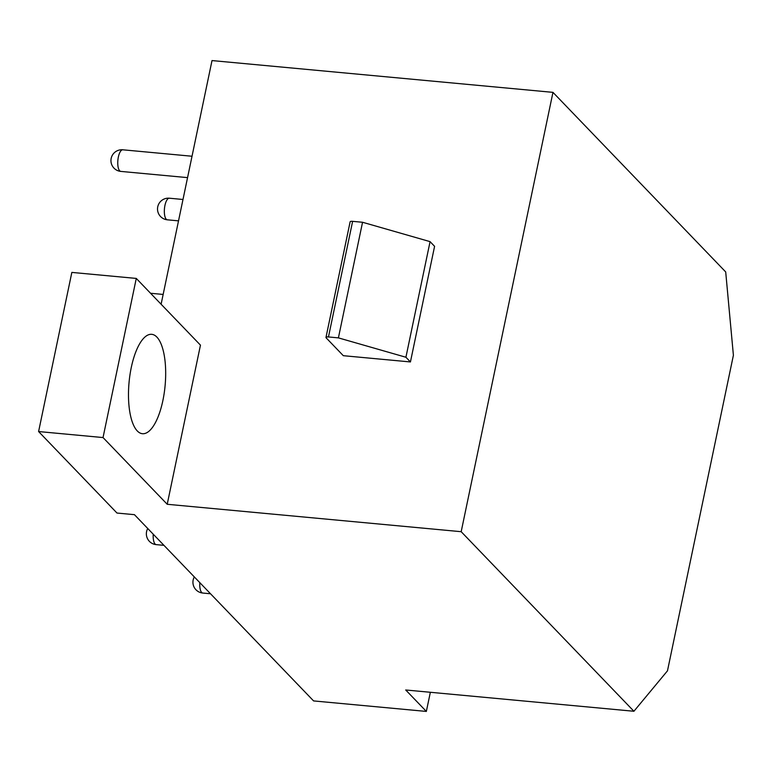<?xml version="1.0" encoding="UTF-8"?>
<svg xmlns="http://www.w3.org/2000/svg" width="772" height="772" viewBox="0 0 772 772"><rect width="100%" height="100%" fill="white"/><g stroke="black" fill="none" stroke-linecap="round" stroke-linejoin="round"><path stroke-width="1.16" d="M552.964 92.36L461.183 531.696L633.918 711.263L667.481 670.82L733.4 355.265L725.699 271.937L552.964 92.36L212.01 60.573L161.107 304.236M430.351 692.281L426.347 711.427L313.586 700.918L134.444 514.673L116.987 513.042L38.6 431.548L71.844 272.41L136.277 278.422L200.459 345.142L167.215 504.28L461.183 531.696M410.434 361.943L405.918 357.253L430.072 241.636L434.588 246.336L410.434 361.943L343.318 355.689L326.17 337.866A3.763 1.042 -168.2 0 1 325.977 337.422A3.763 1.042 -168.2 0 1 328.467 336.949L352.621 221.342A3.763 1.042 -168.2 0 0 350.131 221.805L325.977 337.422M405.918 357.253L338.406 337.875L328.467 336.949M430.072 241.636L362.55 222.268L352.621 221.342M338.406 337.875L362.55 222.268M167.215 504.28L103.033 437.56L136.277 278.422M156.89 337.094A49.91 18.103 95.3 0 0 151.717 334.324A49.91 18.103 95.3 0 0 129.966 374.854A49.91 18.103 95.3 0 0 137.281 430.95A49.91 18.103 95.3 0 0 142.453 433.71A49.91 18.103 95.3 0 0 164.195 393.189A49.91 18.103 95.3 0 0 156.89 337.094M426.347 711.427L405.715 689.985L633.918 711.263M103.033 437.56L38.6 431.548M163.944 545.341L156.205 544.627A10.847 3.937 95.3 0 1 155.085 544.019A10.847 3.937 -84.7 0 1 153.232 534.214M210.515 593.764L202.775 593.041A10.847 3.937 95.3 0 1 201.656 592.442A10.847 3.937 -84.7 0 1 199.813 582.628M119.67 170.795A10.847 3.937 -84.7 0 1 118.077 158.607A10.847 3.937 -84.7 0 1 122.806 149.797A10.847 10.847 0 0 0 113.986 168.122A10.847 10.847 0 0 0 120.789 171.403A10.847 3.937 95.3 0 1 119.67 170.795M166.241 219.219A10.847 3.937 -84.7 0 1 164.658 207.021A10.847 3.937 -84.7 0 1 169.386 198.211A10.847 10.847 0 0 0 160.557 216.536A10.847 10.847 0 0 0 167.37 219.817A10.847 3.937 95.3 0 1 166.241 219.219M147.751 528.511A10.847 10.847 0 0 0 156.205 544.627M194.322 576.925A10.847 10.847 0 0 0 202.775 593.041M163.153 294.441L150.559 293.263M192.025 156.243L122.806 149.797M187.557 177.628L120.789 171.403M182.993 199.485L169.386 198.211M178.525 220.86L167.37 219.817"/></g></svg>
